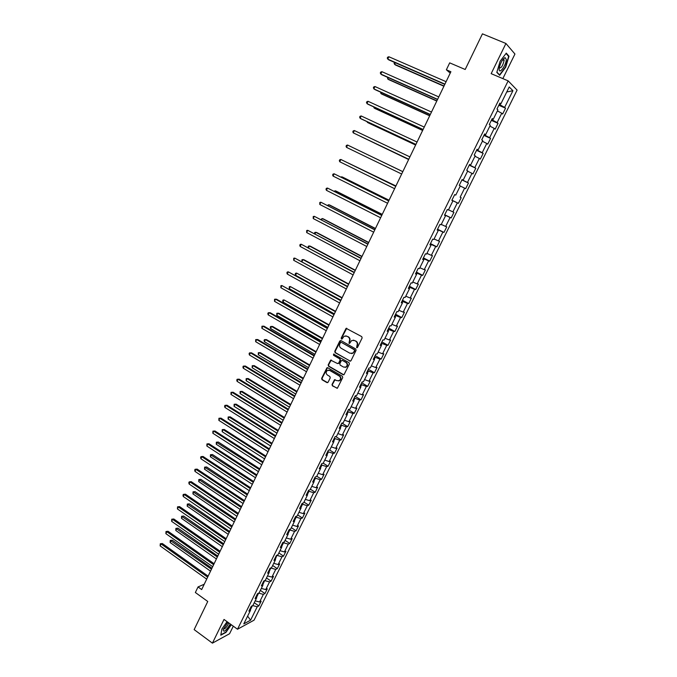 <?xml version="1.0" encoding="UTF-8"?>
<svg xmlns="http://www.w3.org/2000/svg" width="677" height="677" viewBox="0 0 677 677"><rect width="100%" height="100%" fill="white"/><g stroke="black" fill="none" stroke-linecap="round" stroke-linejoin="round"><path stroke-width="1.02" d="M356.652 347.656L357.524 347.369L362.136 337.958L361.738 336.613L346.108 328.32L341.183 338.094L341.453 339.033L342.063 339.033L344.119 336.215L346.886 336.19L348.105 336.884C349.611 337.941 350.017 339.38 349.349 341.183L349.027 343.332L349.645 343.324L351.668 340.523L354.494 340.489L355.721 341.183C357.236 342.257 357.651 343.696 356.974 345.498L356.652 347.656M353.318 340.125L356.102 341.183C357.608 342.257 358.023 343.696 357.346 345.498L356.754 346.709L357.151 347.707M346.768 328.235L341.572 338.102L341.944 339.084M345.752 335.834L348.486 336.884C349.992 337.95 350.398 339.38 349.73 341.183L349.137 342.393L349.518 343.383M332.018 384.511L332.399 385.848L337.383 388.234L342.731 377.588L342.35 376.243L327.82 367.763L326.949 367.78L321.643 378.384L322.015 379.721L326.898 382.598L328.117 382.209L330.249 377.834L329.868 376.488L327.44 375.066C325.781 373.543 325.747 372.012 327.346 370.454L329.699 370.421L339.253 376.006C340.92 377.512 340.971 379.044 339.397 380.618L336.977 380.669L334.489 379.746L332.018 384.511L332.788 385.805L337.197 388.327M502.842 78.617L514.943 54.033L505.931 43.48L482.439 33.85L465.192 69.486L449.689 62.859L446.363 69.79L450.89 71.737L201.67 589.565L198.031 586.942L195.357 592.502L207.754 601.481L194.147 629.61L212.417 643.15L229.562 633.74L233.294 626.174M505.931 43.48L491.163 73.658L508.156 80.868L237.509 629.238L224.019 619.438L212.417 643.15M349.755 361.103L351.008 360.697L356.094 350.305L355.704 348.951L341.005 340.599L339.769 341.022L334.751 351.355L335.14 352.692L350.424 361.188M349.391 363.989L344.001 374.694L343.095 374.719L328.557 366.249L328.176 364.911L330.664 360.122L337.425 363.524L338.661 363.117L340.082 360.189L339.702 358.844L333.558 355.307L333.541 354.088L349.002 362.635L349.391 363.989M508.156 80.868L517.093 90.109L254.061 620.166L237.509 629.238M254.264 602.699L258.817 605.923L261.17 601.184L259.587 601.997L263.37 594.372L264.935 593.577L267.305 588.804L265.739 589.582L269.539 581.915L271.096 581.154L273.474 576.355L271.926 577.1L275.742 569.391L277.282 568.663L279.677 563.848L278.145 564.55L281.987 556.79L283.511 556.113L285.914 551.264L284.391 551.933L288.258 544.13L289.773 543.479L292.185 538.604L290.687 539.239L294.571 531.394L296.061 530.785L298.498 525.885L297.008 526.478L300.918 518.582L302.391 518.015L304.836 513.09L303.364 513.64L307.299 505.702L308.754 505.177L311.217 500.218L309.761 500.735L313.713 492.754L315.16 492.272L317.631 487.279L316.193 487.753L320.17 479.731L321.592 479.282L324.08 474.272L322.658 474.704L326.661 466.631L328.066 466.225L330.571 461.189L329.166 461.57L333.186 453.455L334.573 453.099L337.087 448.03L335.707 448.369L339.744 440.211L341.123 439.889L343.654 434.795L342.283 435.099L346.353 426.891L347.707 426.612L350.246 421.483L348.9 421.746L352.988 413.486L354.325 413.258L356.889 408.096L355.552 408.316L359.665 400.014L360.985 399.819L363.557 394.632L362.246 394.809L366.384 386.457L367.687 386.313L370.268 381.092L368.973 381.219L373.137 372.824L374.423 372.722L377.021 367.476L375.743 367.56L379.932 359.115L381.193 359.055L383.808 353.783L382.556 353.817L386.762 345.321L388.006 345.312L390.637 340.006L389.402 339.998L393.633 331.451L394.86 331.485L397.509 326.145L396.29 326.094L400.547 317.496L401.757 317.581L404.414 312.207L403.221 312.105L407.503 303.465L408.688 303.592L411.371 298.193L410.186 298.041L414.493 289.35L415.661 289.528L418.361 284.095L417.201 283.891L421.534 275.15L422.676 275.37L425.393 269.911L424.251 269.666L428.609 260.865L429.734 261.136L432.459 255.644L431.342 255.347L435.726 246.496L436.834 246.817L439.576 241.291L438.476 240.944L442.893 232.042L443.977 232.414L446.735 226.854L445.652 226.457L450.095 217.495L451.161 217.926L453.928 212.333L452.879 211.884L457.339 202.872L458.38 203.345L461.172 197.718L460.14 197.219L464.634 188.155L465.649 188.688L468.459 183.027L467.452 182.468L471.971 173.354L472.969 173.938L475.787 168.234L474.797 167.634L479.35 158.46L480.323 159.095L483.166 153.366L482.193 152.706L486.771 143.473L487.719 144.167L490.58 138.396L489.64 137.685L494.235 128.402L495.166 129.146L498.044 123.341L497.121 122.579L501.75 113.237L502.656 114.032L505.55 108.202L504.653 107.381L512.921 90.701L509.222 86.961L500.853 103.894L499.922 103.039L496.977 109.014L497.917 109.843L493.22 119.33L492.264 118.534L489.336 124.475L490.3 125.245L485.637 134.672L484.656 133.936L481.745 139.834L482.735 140.545L478.097 149.922L477.099 149.245L474.205 155.101L475.212 155.761L470.608 165.078L469.584 164.452L466.707 170.274L467.739 170.883L463.161 180.141L462.112 179.566L459.251 185.363L460.309 185.904L455.756 195.111L454.69 194.595L451.847 200.35L452.921 200.841L451.864 200.316M258.817 605.923L257.226 606.753L250.583 620.183L243.796 623.872L250.515 610.282L248.874 611.145L251.26 606.313L252.893 605.466L256.718 597.74L255.094 598.561L257.488 593.704L259.113 592.9L262.955 585.123L261.339 585.91L263.759 581.027L265.359 580.257L269.226 572.437L267.627 573.182L270.055 568.274L271.646 567.546L275.531 559.684L273.948 560.387L276.394 555.453L277.959 554.759L281.869 546.855L280.312 547.524L282.766 542.556L284.315 541.905L288.25 533.958L286.701 534.585L289.172 529.583L290.712 528.974L294.664 520.985L293.133 521.569L295.621 516.543L297.135 515.976L301.113 507.936L299.598 508.478L302.094 503.426L303.601 502.893L307.595 494.811L306.106 495.31L308.619 490.233L310.1 489.742L314.12 481.618L312.647 482.075L315.169 476.963L316.641 476.515L320.686 468.34L319.222 468.763L321.77 463.618L323.217 463.212L327.287 454.995L325.84 455.367L328.396 450.197L329.834 449.841L333.922 441.565L332.5 441.895L335.064 436.699L336.486 436.377L340.599 428.059L339.194 428.346L341.775 423.117L343.171 422.846L347.309 414.476L345.922 414.722L348.528 409.458L349.907 409.23L354.063 400.818L352.7 401.012L355.315 395.723L356.677 395.537L360.858 387.075L359.512 387.227L362.144 381.904L363.481 381.769L367.696 373.255L366.359 373.357L369.007 368L370.327 367.916L374.567 359.352L373.255 359.411L375.913 354.02L377.216 353.978L381.481 345.363L380.186 345.372L382.869 339.956L384.147 339.964L388.437 331.298L387.159 331.256L389.859 325.806L391.12 325.865L395.427 317.149L394.175 317.064L396.891 311.572L398.135 311.682L402.468 302.907L401.233 302.78L403.966 297.262L405.184 297.415L409.543 288.588L408.333 288.402L411.083 282.859L412.285 283.062L416.668 274.185L415.483 273.948L418.234 268.363L419.418 268.625L423.836 259.689L422.668 259.409L425.444 253.79L426.603 254.095L431.037 245.116L429.895 244.778L432.688 239.125L433.822 239.48L438.29 230.442L437.164 230.053L439.974 224.375L441.091 224.781L445.584 215.692L444.484 215.244L447.311 209.531L448.402 209.988L452.921 200.841M256.549 597.342L258.622 593.137L263.37 594.372M255.17 600.863L259.587 601.997M256.718 597.74L256.16 596.395M262.778 584.733L264.699 580.57M261.322 588.423L265.739 589.582M264.8 580.646L269.539 581.915M262.955 585.123L262.38 583.811M269.048 572.057L270.783 567.935M267.508 575.915L271.926 577.1M271.003 568.088L275.742 569.391M269.226 572.437L268.634 571.143M275.353 559.304L276.901 555.225M273.728 563.332L278.145 564.55M277.248 555.462L281.987 556.79M275.531 559.684L274.93 558.415M281.683 546.483L283.519 542.768L283.037 542.438M279.982 550.68L284.391 551.933M283.519 542.768L288.258 544.13M281.869 546.855L281.251 545.611M288.055 533.594L289.832 530.006L289.189 529.575M286.269 537.961L290.687 539.239M289.832 530.006L294.571 531.394M288.25 533.958L287.615 532.731M294.47 520.621L296.179 517.16L295.519 516.729M292.591 525.166L297.008 526.478M296.179 517.16L300.918 518.582M294.664 520.985L294.013 519.784M300.91 507.581L302.56 504.255L301.9 503.823M298.955 512.303L303.364 513.64M302.56 504.255L307.299 505.702M301.113 507.936L300.444 506.76M307.392 494.472L308.974 491.265L308.314 490.842M305.344 499.364L309.761 500.735M308.974 491.265L313.713 492.754M307.595 494.811L306.918 493.668M313.916 481.279L315.431 478.216L314.763 477.784M311.775 486.357L316.193 487.753M315.431 478.216L320.17 479.731M314.12 481.618L313.426 480.492M320.475 468.019L321.922 465.082L321.253 464.659M318.249 473.274L322.658 474.704M321.922 465.082L326.661 466.631M320.686 468.34L319.976 467.248M327.067 454.673L328.447 451.872L327.778 451.457M324.748 460.115L329.166 461.57M328.447 451.872L333.186 453.455M327.287 454.995L326.551 453.928M333.702 441.252L335.013 438.594L334.336 438.18M331.29 446.888L335.707 448.369M335.013 438.594L339.744 440.211M333.922 441.565L333.177 440.524M340.37 427.762L341.614 425.232L340.937 424.826M337.874 433.576L342.283 435.099M341.614 425.232L346.353 426.891M340.599 428.059L339.837 427.052M347.081 414.189L348.257 411.802L347.572 411.396M344.491 420.189L348.9 421.746M348.257 411.802L352.988 413.486M347.309 414.476L346.531 413.495M353.826 400.53L354.934 398.288L354.249 397.881M351.143 406.733L355.552 408.316M354.934 398.288L359.665 400.014M354.063 400.818L353.267 399.862M360.613 386.795L361.653 384.705L360.959 384.299M357.837 393.193L362.246 394.809M361.653 384.705L366.384 386.457M360.858 387.075L360.046 386.144M367.442 372.985L368.406 371.03L367.713 370.632M364.565 379.577L368.973 381.219M368.406 371.03L373.137 372.824M367.696 373.255L366.858 372.35M374.313 359.089L375.202 357.287L374.499 356.889M371.334 365.876L375.743 367.56M375.202 357.287L379.932 359.115M374.567 359.352L373.712 358.48M381.219 345.118L382.04 343.459L381.329 343.061M378.147 352.099L382.556 353.817M382.04 343.459L386.762 345.321M381.481 345.363L380.609 344.525M388.166 331.053L388.911 329.547L388.2 329.157M385.001 338.246L389.402 339.998M388.911 329.547L393.633 331.451M388.437 331.298L387.549 330.486M395.156 316.912L395.825 315.558L395.114 315.169M391.89 324.308L396.29 326.094M395.825 315.558L400.547 317.496M395.427 317.149L394.522 316.362M402.189 302.687L402.781 301.485L402.062 301.104M398.821 310.294L403.221 312.105M402.781 301.485L407.503 303.465M402.468 302.907L401.537 302.162M409.263 288.377L409.78 287.336L409.052 286.955M405.785 296.188L410.186 298.041M409.78 287.336L414.493 289.35M409.543 288.588L408.603 287.869M416.38 273.982L416.82 273.093L416.093 272.713M412.801 282.004L417.201 283.891M416.82 273.093L421.534 275.15M416.668 274.185L415.703 273.5M423.54 259.494L423.895 258.775L423.167 258.394M419.858 267.737L424.251 269.666M423.895 258.775L428.609 260.865M423.836 259.689L422.846 259.037M430.741 244.93L431.021 244.363L430.284 243.991M426.95 253.384L431.342 255.347M431.021 244.363L435.726 246.496M431.037 245.116L430.039 244.49M437.985 230.265L437.444 229.503M434.092 238.947L438.476 240.944M438.18 229.875L442.893 232.042M438.29 230.442L437.266 229.85M445.271 215.523L444.645 214.922M441.269 224.425L445.652 226.457M445.39 215.294L450.095 217.495M445.584 215.692L444.544 215.125M452.608 200.688L451.889 200.257M448.496 209.811L452.879 211.884M452.642 200.62L457.339 202.872M460.14 197.219L461.172 197.718M460.25 186.023L464.634 188.155M455.756 195.111L454.69 194.595M462.831 179.997L461.993 179.811M462.746 180.167L467.452 182.468M467.587 171.179L471.971 173.354M463.161 180.141L462.069 179.659M470.278 164.943L469.347 164.934M470.1 165.29L474.797 167.634M474.975 156.252L479.35 158.46M470.608 165.078L469.491 164.629M477.759 149.795L477.505 150.319L476.735 149.964M477.505 150.319L482.193 152.706M482.396 141.222L486.771 143.473M478.097 149.922L476.963 149.507M485.291 134.562L484.944 135.256L484.173 134.909M484.944 135.256L489.64 137.685M489.869 126.108L494.235 128.402M485.637 134.672L484.478 134.291M492.873 119.228L492.441 120.108L491.663 119.761M492.441 120.108L497.121 122.579M497.392 110.901L501.75 113.237M493.22 119.33L492.044 118.991M500.498 103.801L499.973 104.859L499.194 104.52M499.973 104.859L504.653 107.381M506.734 91.987L512.921 90.701M500.853 103.894L499.651 103.589M204.234 584.243L198.031 586.942M446.363 69.79L450.222 73.124M250.355 609.875L252.411 605.72M247.621 616.138L250.583 620.183M252.656 605.593L257.226 606.753M250.515 610.282L249.974 608.919M498.822 105.265L505.55 108.202M491.358 120.379L498.044 123.341M483.937 135.4L490.58 138.396M476.557 150.336L483.166 153.366M469.22 165.18L475.787 168.234M461.934 179.93L468.459 183.027M451.914 200.214L458.38 203.345M444.721 214.761L451.161 217.926M437.579 229.224L443.977 232.414M430.479 243.602L436.834 246.817M423.413 257.886L429.734 261.136M416.397 272.095L422.676 275.37M409.416 286.219L415.661 289.528M402.476 300.258L408.688 303.592M395.58 314.221L401.757 317.581M388.725 328.1L394.86 331.485M381.904 341.902L388.006 345.312M375.126 355.62L381.193 359.055M368.39 369.261L374.423 372.722M361.687 382.827L367.687 386.313M355.027 396.307L360.985 399.819M348.401 409.712L354.325 413.258M341.885 423.091L347.707 426.612M335.674 436.563L341.123 439.889M329.462 449.926L334.573 453.099M323.225 463.195L328.066 466.225M316.785 476.236L321.592 479.282M310.371 489.2L315.16 492.272M303.998 502.089L308.754 505.177M297.66 514.909L302.391 518.015M291.355 527.662L296.061 530.785M285.093 540.339L289.773 543.479M278.856 552.948L283.511 556.113M272.662 565.49L277.282 568.663M266.493 577.963L271.096 581.154M260.366 590.361L264.935 593.577M500.125 61.26L496.816 72.405L499.651 75.291L505.694 67.26L509.011 56.233L506.278 53.128L500.125 61.26M227.074 621.655L221.904 629.001L220.778 635.204L225.932 632.42L231.314 624.736M503.443 60.261L503.747 59.263M508.182 55.895L509.011 56.233M340.776 340.514L335.149 351.346L335.53 352.683L350.136 361.086M354.469 350.618L354.189 349.679L341.301 342.342L340.692 342.342L339.82 343.899C339.152 345.693 339.558 347.123 341.047 348.19L349.84 353.216L352.709 353.166L354.841 350.61L354.189 349.679M341.2 342.291L354.57 349.67M351.498 353.58L353.081 353.157L353.843 351.896M354.841 350.61L354.215 351.888M331.273 360.012L328.573 364.886L328.954 366.223L343.789 374.796M338.094 363.608L339.05 363.1L340.472 360.172L340.091 358.835L333.558 355.307M334.032 354.029L333.956 355.298M343.569 367.078L345.972 367.036C347.58 365.453 347.538 363.913 345.854 362.398L342.46 360.435L341.216 360.841L339.795 363.777L340.176 365.115L343.569 367.078M345.067 367.374L346.362 367.01C347.961 365.436 347.919 363.887 346.235 362.381L345.854 362.398M342.181 360.333L346.235 362.381M335.073 379.619L332.407 384.468M338.559 380.956L339.786 380.584C341.36 379.01 341.31 377.478 339.642 375.98L339.253 376.006M328.599 370.107L330.097 370.395L339.642 375.98M327.541 367.662L322.04 378.358L322.421 379.687L327.609 382.674M395.351 62.749L394.606 64.34L395.444 64.975L443.917 86.224M394.556 62.402L394.099 63.35L394.606 64.34L444.027 85.996M444.924 84.143L387.752 59.144L388.877 56.75L446.101 81.697M444.806 84.38L388.623 59.804L387.244 58.137L387.693 57.181L388.877 56.75M499.186 68.936C498.831 75.189 506.218 65.364 506.303 59.508L505.034 57.562C502.639 59.094 500.76 62.335 499.398 67.294L499.186 68.936M499.304 67.827C501.192 68.326 502.783 65.897 504.086 60.532L504.01 59.678L503.062 59.271L504.01 59.678M506.032 53.449L508.639 56.411L505.423 67.091L499.567 74.876L496.893 72.143M499.008 74.639L499.567 74.876M227.878 622.239L223.198 629.559C223.495 632.775 225.729 631.116 229.901 624.566L230.197 623.923M223.427 628.882C224.468 629.441 226.025 627.96 228.107 624.431L228.691 622.823M231.111 624.583L225.822 632.123L220.854 634.806M388.353 77.669L387.735 78.972L388.59 79.573L436.783 101.059M387.549 77.305L387.735 78.972L436.868 100.873M381.388 92.495L380.906 93.519L381.769 94.086L429.683 115.801M380.592 92.131L380.906 93.519L429.751 115.657M437.604 99.35L380.779 74.064L381.896 71.677L438.772 96.913M437.511 99.544L381.659 74.69L380.279 73.048L380.719 72.092L381.896 71.677M430.327 114.464L373.839 88.899L374.948 86.529L431.494 112.043M430.259 114.616L374.736 89.482L373.349 87.866L373.789 86.918L374.948 86.529M374.466 107.237L374.119 107.981L374.999 108.515L422.626 130.458M373.67 106.873L374.119 107.981L422.676 130.356M367.586 121.894L367.366 122.368L368.254 122.859L415.61 145.039M367.036 121.632L367.366 122.368L415.644 144.971M360.748 136.466L408.637 159.527M360.519 136.356L408.654 159.493M423.1 129.485L366.951 103.64L368.051 101.288L424.251 127.081M423.04 129.595L367.856 104.199L366.46 102.599L366.9 101.66L368.051 101.288M415.906 144.421L360.096 118.306L361.188 115.962L417.057 142.035M415.873 144.489L361.019 118.822L359.614 117.248L360.054 116.309L361.188 115.962M408.764 159.264L353.284 132.878L354.367 130.543L409.907 156.895M408.756 159.29L353.284 132.878L352.81 131.812L353.25 130.881L354.367 130.543M355.002 148.618L402.815 171.628L355.036 148.635M346.506 147.366L346.049 146.283L346.48 145.36L347.589 145.047L402.798 171.662L347.589 145.047L346.506 147.366L401.664 174.023M395.918 185.963L348.266 163.047M395.901 185.997L347.927 162.878M395.757 186.302L340.844 159.467L395.732 186.344M339.769 161.769L339.321 160.677L339.752 159.755L340.844 159.467L339.769 161.769L394.606 188.688M389.055 200.214L342.74 177.188L341.8 176.824L341.546 177.374M389.021 200.29L341.8 176.824L340.878 177.052M388.75 200.857L334.15 173.803L388.708 200.942M333.076 176.088L332.635 174.988L333.059 174.074L334.15 173.803L333.076 176.088L387.591 203.269M382.243 214.381L336.19 191.142L335.242 190.804L334.853 191.625M382.183 214.499L335.242 190.804L334.091 191.236M381.786 215.328L327.482 188.054L381.726 215.447M326.416 190.322L325.984 189.213L326.407 188.308L327.482 188.054L326.416 190.322L380.609 217.766M375.456 228.471L329.674 205.021L328.709 204.716L328.201 205.791M375.388 228.623L328.709 204.716L327.44 205.402M374.863 229.715L320.856 202.22L374.787 229.867M319.798 204.479L319.798 202.457L320.856 202.22L319.798 204.479L373.679 232.177M368.72 242.476L323.191 218.823L322.218 218.544L321.592 219.873M368.627 242.662L322.218 218.544L320.839 219.483M367.975 244.008L314.272 216.31L367.882 244.211M313.223 218.553L313.223 216.522L314.272 216.31L313.223 218.553L366.782 246.496M362.017 256.397L316.751 232.541L315.761 232.296L315.017 233.878M361.907 256.625L315.761 232.296L314.729 232.49L314.382 233.54M361.137 258.233L307.722 230.315L361.027 258.462M306.673 232.549L306.681 230.51L307.722 230.315L306.673 232.549L359.927 260.738M355.349 270.241L310.337 246.183L309.347 245.971L308.484 247.807M355.23 270.504L309.347 245.971L308.323 246.149L308.12 247.613M354.333 272.366L301.206 244.236L354.206 272.636M300.173 246.462L299.767 245.311L300.182 244.422L301.206 244.236L300.173 246.462L353.115 274.896M348.723 284.01L303.965 259.756L302.957 259.57L301.984 261.644M348.587 284.306L302.957 259.57L301.95 259.731L301.891 261.593M347.572 286.413L294.732 258.089L347.419 286.726M293.7 260.298L293.716 258.25L294.732 258.089L293.7 260.298L346.336 288.969M342.139 297.702L296.611 273.093L295.595 275.251L340.92 300.224M341.978 298.032L296.611 273.093L295.612 273.237L295.206 274.1L295.595 275.251M340.844 300.385L288.3 271.858L340.683 300.732M287.268 274.058L286.879 272.882L287.293 272.002L288.3 271.858L287.268 274.058L339.609 302.966M335.589 311.318L290.298 286.54L289.291 288.69L334.362 313.857M335.411 311.682L290.298 286.54L289.307 286.667L289.291 288.69M334.159 314.272L281.894 285.55L333.981 314.653M280.87 287.733L280.896 285.677L281.894 285.55L280.87 287.733L332.906 316.878M329.073 324.85L284.018 299.911L283.02 302.052L327.837 327.414M328.878 325.248L284.018 299.911L283.045 300.021L282.639 300.876L283.02 302.052M327.516 328.083L276.605 299.259L275.531 299.158L327.313 328.497M274.515 301.333L274.54 299.268L275.531 299.158L274.515 301.333L326.255 330.714M322.59 338.305L278.831 313.273L277.782 313.214L276.783 315.338L321.347 340.895M322.387 338.737L277.782 313.214L276.808 313.307L276.783 315.338M320.906 341.817L270.292 312.766L269.201 312.698L320.695 342.266M268.194 314.856L267.821 313.654L268.227 312.791L269.201 312.698L268.194 314.856L319.637 344.466M316.151 351.693L272.636 326.475L271.57 326.441L270.58 328.548L314.898 354.299M315.931 352.158L271.57 326.441L270.614 326.517L270.216 327.355L270.58 328.548M314.34 355.467L264.005 326.196L262.904 326.162L314.103 355.95M261.897 328.311L261.94 326.238L262.904 326.162L261.897 328.311L313.053 358.133M309.744 365.005L266.467 339.6L265.401 339.592L264.411 341.69L308.484 367.628M309.507 365.495L265.401 339.592L264.453 339.651L264.055 340.489L264.411 341.69M307.807 369.041L257.759 339.549L256.651 339.541L307.553 369.557M255.652 341.682L255.694 339.6L256.651 339.541L255.652 341.682L306.512 371.732M303.381 378.231L260.34 352.649L259.257 352.675L258.275 354.756L302.103 380.88M303.127 378.765L259.257 352.675L258.318 352.717L258.275 354.756M301.307 382.539L251.548 352.835L250.422 352.852L301.045 383.089M249.432 354.985L249.085 353.749L249.483 352.895L250.422 352.852L249.432 354.985L300.004 385.247M297.042 391.399L254.247 365.631L253.147 365.682L252.174 367.755L295.764 394.065M296.771 391.958L253.147 365.682L252.225 365.707L254.247 365.631M252.174 367.755L252.225 365.707M294.85 395.96L245.37 366.037L244.236 366.088L294.571 396.544M243.246 368.203L242.908 366.959L243.305 366.122L244.236 366.088L243.246 368.203L293.539 398.685M243.305 366.122L245.37 366.037M290.746 404.482L248.18 378.536L247.08 378.621L246.106 380.686L289.451 407.173M290.458 405.074L247.08 378.621L246.157 378.629L248.18 378.536M246.106 380.686L246.157 378.629M288.427 409.297L239.226 379.171L238.084 379.255L288.131 409.915M237.094 381.354L236.764 380.102L237.162 379.264L238.084 379.255L237.094 381.354L287.099 412.056M237.162 379.264L239.226 379.171M284.484 417.497L242.154 391.382L241.037 391.484L240.073 393.54L283.181 420.205M284.179 418.124L241.037 391.484L240.132 391.484L242.154 391.382M240.073 393.54L240.132 391.484M282.038 422.566L233.116 392.237L231.957 392.347L281.734 423.218M230.984 394.437L231.043 392.338L231.957 392.347L230.984 394.437L280.71 425.342M231.043 392.338L233.116 392.237M278.255 430.445L236.155 404.152L235.029 404.279L234.073 406.327L276.944 433.17M277.942 431.097L235.029 404.279L234.132 404.262L236.155 404.152M234.073 406.327L234.132 404.262M275.691 435.76L227.032 405.227L225.873 405.362L275.361 436.445M224.899 407.444L224.578 406.175L224.967 405.345L225.873 405.362L224.899 407.444L274.346 438.552M224.967 405.345L227.032 405.227M272.061 443.317L230.188 416.854L229.054 417.007L228.098 419.046L270.741 446.058M271.731 443.994L229.054 417.007L228.166 416.973L230.188 416.854M228.098 419.046L228.166 416.973M269.378 448.885L220.99 418.141L219.822 418.31L269.031 449.596M218.857 420.375L218.925 418.268L219.822 418.31L218.857 420.375L268.024 451.694M218.925 418.268L220.99 418.141M265.9 456.112L224.256 429.48L223.114 429.667L222.166 431.689L264.563 458.879M265.553 456.831L223.114 429.667L222.234 429.624L224.256 429.48M222.166 431.689L222.234 429.624M263.099 461.926L214.981 430.995L213.797 431.181L262.744 462.67M212.84 433.238L212.916 431.131L213.797 431.181L212.84 433.238L261.737 464.761M212.916 431.131L214.981 430.995M259.773 468.848L218.358 442.047L217.207 442.259L216.259 444.273L258.428 471.632M259.409 469.593L216.335 442.199L218.358 442.047M216.259 444.273L216.335 442.199M256.854 474.899L209.007 443.765L207.814 443.985L256.481 475.677M206.857 446.033L206.942 443.917L207.814 443.985L206.857 446.033L255.483 477.75M206.942 443.917L209.007 443.765M253.672 481.508L212.485 454.546L211.326 454.783L210.386 456.789L252.326 484.309M253.3 482.278L210.462 454.707L212.485 454.546M210.386 456.789L210.462 454.707M250.651 487.804L203.058 456.476L201.856 456.721L250.262 488.608M200.908 458.761L200.612 457.449L200.993 456.637L201.856 456.721L200.908 458.761L249.263 490.673M200.993 456.637L203.058 456.476M247.613 494.1L206.646 466.978L205.478 467.24L204.539 469.229L246.259 496.918M247.232 494.904L204.623 467.147L206.646 466.978M204.539 469.229L204.623 467.147M244.473 500.633L197.151 469.119L195.941 469.389L244.067 501.462M194.993 471.412L194.705 470.1L195.086 469.288L195.941 469.389L194.993 471.412L243.085 503.519M195.086 469.288L197.151 469.119M241.587 506.624L200.841 479.341L199.664 479.629L198.733 481.609L240.225 509.459M241.19 507.454L198.818 479.519L200.841 479.341M198.733 481.609L198.818 479.519M238.329 513.386L191.269 481.685L190.051 481.982L237.915 514.258M189.103 483.996L188.824 482.676L189.205 481.872L190.051 481.982L189.103 483.996L236.933 516.297M189.205 481.872L191.269 481.685M235.596 519.081L195.061 491.646L193.876 491.959L192.953 493.922L234.217 521.933M235.181 519.944L193.038 491.832L195.061 491.646M192.953 493.922L193.038 491.832M232.228 526.08L185.422 494.185L184.186 494.515L231.796 526.968M183.255 496.512L182.976 495.183L183.357 494.388L184.186 494.515L183.255 496.512L230.815 528.999M183.357 494.388L185.422 494.185M229.63 531.47L189.315 503.874L188.121 504.213L187.199 506.176L228.251 534.339M229.207 532.359L187.301 504.077L189.315 503.874M187.199 506.176L187.301 504.077M226.152 538.697L179.6 506.624L178.364 506.971L225.712 539.62M177.433 508.96L177.535 506.828L178.364 506.971L177.433 508.96L224.739 541.634M177.535 506.828L179.6 506.624M223.698 543.792L183.602 516.043L182.401 516.407L181.487 518.354L222.31 546.678M223.258 544.706L181.58 516.255L183.602 516.043M181.487 518.354L181.58 516.255M220.11 551.239L173.811 518.988L172.567 519.369L219.653 552.195M171.645 521.349L171.746 519.208L172.567 519.369L171.645 521.349L218.688 554.201M171.746 519.208L173.811 518.988M217.799 556.045L177.916 528.153L176.705 528.534L175.792 530.472L216.403 558.957M217.351 556.993L175.893 528.373L177.916 528.153M175.792 530.472L175.893 528.373M214.11 563.721L168.057 531.293L166.804 531.69L213.636 564.703M165.882 533.662L165.992 531.521L166.804 531.69L165.882 533.662L212.671 566.7M165.992 531.521L168.057 531.293M211.935 568.24L172.263 540.195L171.044 540.601L170.139 542.531L210.53 571.16M211.469 569.213L170.24 540.424L172.263 540.195M170.139 542.531L170.24 540.424M208.135 576.135L162.336 543.529L161.075 543.953L207.653 577.142M160.153 545.916L160.271 543.766L161.075 543.953L160.153 545.916L206.697 579.131M160.271 543.766L162.336 543.529M503.214 59.212L505.034 57.562"/></g></svg>

